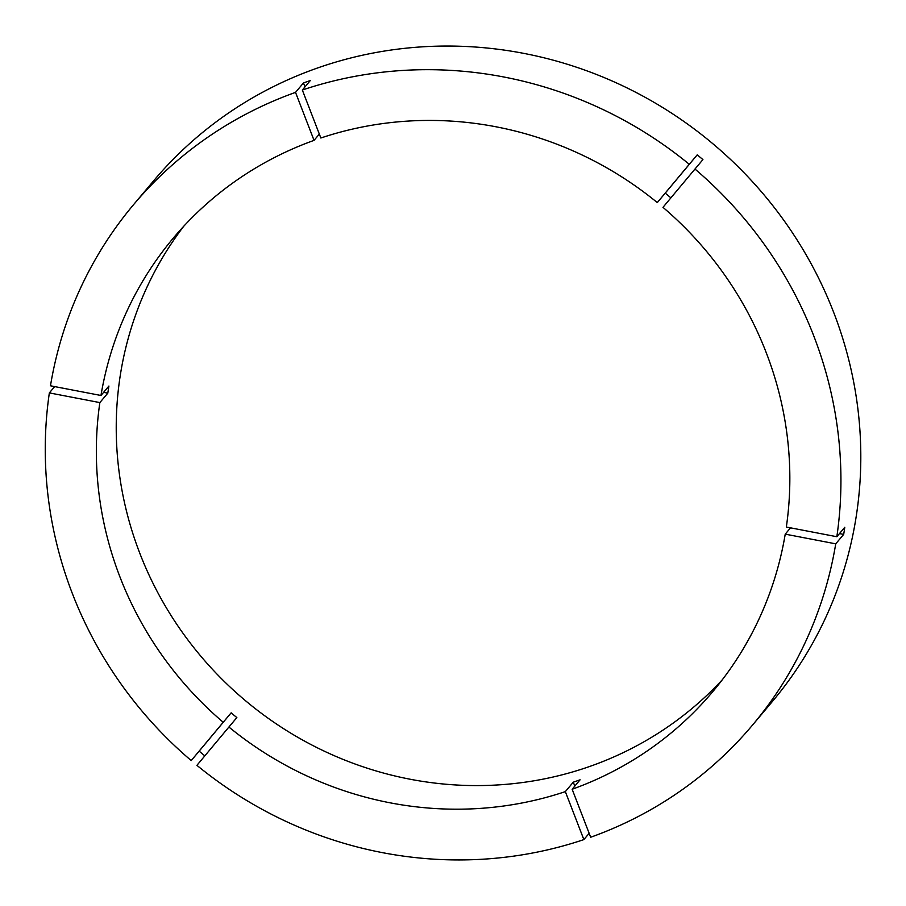<?xml version="1.0" encoding="UTF-8"?>
<svg xmlns="http://www.w3.org/2000/svg" width="906" height="906" viewBox="0 0 906 906"><rect width="100%" height="100%" fill="white"/><g stroke="black" fill="none" stroke-linecap="round" stroke-linejoin="round"><path stroke-width="1.36" d="M694.97 169.048L662.977 207.338A352.4 338.584 40.1 0 1 766.272 352.762A352.4 338.584 40.1 0 1 786.34 527.032L836.838 536.726L844.788 527.281A404.336 388.481 40.1 0 1 843.679 534.393L835.728 543.838A404.336 388.481 40.1 0 1 752.478 725.14A404.336 388.481 40.1 0 1 590.667 837.246L572.15 789.251L580.089 779.806A352.4 338.584 40.1 0 1 573.294 782.172L565.344 791.618A352.4 338.584 40.1 0 1 228.901 727.042L236.851 717.586A352.4 338.584 40.1 0 1 231.155 712.829L223.216 722.275A352.4 338.584 40.1 0 1 119.92 576.862A352.4 338.584 40.1 0 1 99.853 402.592L107.803 393.147A352.4 338.584 40.1 0 1 108.913 386.035L100.962 395.48L50.464 385.786A404.336 388.481 40.1 0 1 133.714 204.484A404.336 388.481 40.1 0 1 295.526 92.378L303.476 82.933A404.336 388.481 40.1 0 1 310.282 80.577L302.332 90.022A404.336 388.481 40.1 0 1 689.273 164.292L697.224 154.847A404.336 388.481 40.1 0 1 702.92 159.603L694.97 169.048A404.336 388.481 40.1 0 1 813.894 336.239A404.336 388.481 40.1 0 1 836.838 536.726M790.53 527.836L785.23 534.144A352.4 338.584 40.1 0 1 712.739 691.697A352.4 338.584 40.1 0 1 572.15 789.251M722.399 679.659A352.4 338.584 40.1 0 1 139.796 553.249A352.4 338.584 40.1 0 1 183.669 226.353M133.714 204.484L153.578 180.872A404.336 388.481 40.1 0 1 833.769 312.627A404.336 388.481 40.1 0 1 772.354 701.527L752.478 725.14M223.216 722.275L191.223 760.576A404.336 388.481 40.1 0 1 72.299 593.373A404.336 388.481 40.1 0 1 49.354 392.898L54.666 386.59M49.354 392.898L99.853 402.592M565.344 791.618L583.86 839.602A404.336 388.481 40.1 0 1 196.919 765.332L228.901 727.042M785.23 534.144L835.728 543.838M302.332 90.022L320.849 138.006A352.4 338.584 40.1 0 1 657.292 202.582L665.231 193.137A352.4 338.584 40.1 0 1 670.893 197.87M689.273 164.292L657.292 202.582M100.962 395.48A352.4 338.584 40.1 0 1 173.454 237.916A352.4 338.584 40.1 0 1 314.042 140.373L319.331 134.088M295.526 92.378L314.042 140.373M589.149 833.316L583.86 839.602M204.835 755.864A404.336 388.481 40.1 0 1 199.173 751.131L191.223 760.576M303.476 82.933L304.994 86.863M697.224 154.847L665.231 193.137M839.477 533.589L843.679 534.393M573.294 782.172L574.8 786.091M231.155 712.829L199.173 751.131M103.601 392.343L107.803 393.147"/></g></svg>
